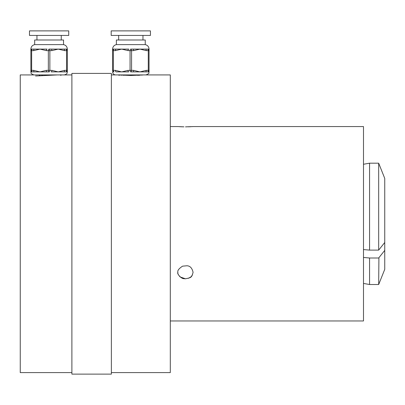 <?xml version="1.0" encoding="UTF-8"?>
<svg xmlns="http://www.w3.org/2000/svg" width="405" height="405" viewBox="0 0 405 405"><rect width="100%" height="100%" fill="white"/><g stroke="black" fill="none" stroke-linecap="round" stroke-linejoin="round"><path stroke-width="0.61" d="M71.888 372.6L20.25 372.6L20.25 74.925L36.445 74.945M39.179 75.153L39.973 75.203M41.867 75.31L42.272 75.33M146.235 70.369A1.519 0.759 90 0 1 145.476 71.888L139.927 71.888L146.235 70.369L149.04 70.369L149.04 71.888L145.476 71.888M149.04 50.625L148.281 50.625L148.281 70.369A1.519 0.759 -90 0 1 147.521 71.888A1.519 1.519 0 0 0 149.04 70.369L149.04 50.625A1.519 1.519 0 0 0 147.521 49.106L149.04 49.106L149.04 70.369M128.01 70.369A1.519 0.759 90 0 0 128.77 71.888L121.703 71.888L128.01 70.369L133.62 70.369L139.927 71.888L132.86 71.888A1.519 0.759 -90 0 0 133.62 70.369M133.62 50.625L131.574 50.625L131.574 70.369A1.519 0.759 -90 0 1 130.815 71.888L132.86 71.888L130.815 71.888A1.519 0.759 -90 0 1 130.056 70.369L130.056 50.625A1.519 0.759 -90 0 1 130.815 49.106L147.521 49.106A1.519 0.759 -90 0 1 148.281 50.625L146.235 50.625L139.927 49.106L133.62 50.625A1.519 0.759 -90 0 0 132.86 49.106L130.815 49.106A1.519 0.759 -90 0 1 131.574 50.625L128.01 50.625L121.703 49.106L128.77 49.106A1.519 0.759 90 0 0 128.01 50.625M145.486 74.925L115.627 74.925C113.785 74.743 112.772 73.73 112.59 71.888L114.109 71.888A1.519 1.519 0 0 1 112.59 70.369L112.59 49.106L114.109 49.106A1.519 1.519 0 0 0 112.59 50.625L112.59 70.369L115.395 70.369L121.703 71.888L116.154 71.888A1.519 0.759 -90 0 1 115.395 70.369M145.476 49.106A1.519 0.759 90 0 1 146.235 50.625M115.395 50.625A1.519 0.759 -90 0 1 116.154 49.106L121.703 49.106L115.395 50.625L112.59 50.625A1.519 1.519 0 0 1 114.109 49.106L116.154 49.106L114.109 49.106A1.519 0.759 -90 0 0 113.349 50.625L113.349 70.369A1.519 0.759 -90 0 0 114.109 71.888M115.627 74.925L119.085 74.925M123.981 74.986L122.568 74.925M119.085 75.497L119.085 74.738M123.981 74.925L123.981 75.33L123.576 75.31M130.815 74.925L130.815 75.487L118.154 74.945M137.649 74.925L137.649 75.33L140.034 75.198M111.188 35.438L150.442 35.438L150.442 30.881L111.188 30.881L111.188 35.438M143.309 39.994L145.243 39.994L145.243 44.616L116.387 44.616L116.387 39.994L143.309 39.994M30.881 70.369L30.881 50.625A1.519 1.519 0 0 1 32.4 49.106A1.519 1.519 0 0 0 30.881 50.625L30.881 70.369L31.641 70.369A1.519 0.759 -90 0 0 32.4 71.888L34.445 71.888A1.519 0.759 -90 0 1 33.686 70.369L39.994 71.888L32.4 71.888A1.519 1.519 0 0 1 30.881 70.369A1.519 1.519 0 0 0 32.4 71.888L30.881 71.888L30.881 70.369L30.881 71.888C31.6 72.814 29.459 73.204 33.919 74.925L34.435 74.925L33.919 74.925M64.527 70.369A1.519 0.759 90 0 1 63.767 71.888L58.219 71.888L64.527 70.369L67.331 70.369L67.331 71.888L63.767 71.888M67.331 50.625L66.572 50.625L66.572 70.369A1.519 0.759 -90 0 1 65.812 71.888A1.519 1.519 0 0 0 67.331 70.369L67.331 50.625A1.519 1.519 0 0 0 65.812 49.106L67.331 49.106L67.331 50.625A1.519 1.519 0 0 0 65.812 49.106L63.767 49.106A1.519 0.759 90 0 1 64.527 50.625L58.219 49.106L63.767 49.106M46.302 70.369A1.519 0.759 90 0 0 47.061 71.888L39.994 71.888L46.302 70.369L51.911 70.369L58.219 71.888L51.151 71.888A1.519 0.759 -90 0 0 51.911 70.369M51.911 50.625L49.866 50.625L49.866 70.369A1.519 0.759 -90 0 1 49.106 71.888L47.061 71.888L49.106 71.888A1.519 0.759 -90 0 1 48.347 70.369L48.347 50.625A1.519 0.759 -90 0 1 49.106 49.106L58.219 49.106L51.911 50.625A1.519 0.759 -90 0 0 51.151 49.106L49.106 49.106A1.519 0.759 -90 0 1 49.866 50.625L46.302 50.625L39.994 49.106L47.061 49.106A1.519 0.759 90 0 0 46.302 50.625M30.881 49.106L39.994 49.106L33.686 50.625A1.519 0.759 -90 0 1 34.445 49.106L32.4 49.106A1.519 0.759 -90 0 0 31.641 50.625L30.881 50.625L30.881 49.111C31.058 46.686 32.324 45.188 34.678 44.616L63.534 44.616L63.534 39.994L34.678 39.994L34.678 44.616M39.994 49.106L34.445 49.106M71.888 74.925L34.435 74.925M35.564 75.998L57.353 74.925M60.836 75.497L60.836 74.738M38.029 35.438L68.734 35.438L68.734 30.881L29.479 30.881L29.479 35.438L38.029 35.438M120.887 75.153L121.682 75.203M141.411 75.107L142.757 75.006M111.375 372.6L170.302 372.6L170.302 74.925L143.724 74.925L130.815 75.487M185.49 278.792L180.119 276.939C178.296 274.894 177.552 273.37 177.896 272.363C177.294 270.667 178.858 268.596 182.584 266.161L186.963 265.766C190.102 265.903 192.142 268.1 193.084 272.363C191.606 277.531 191.519 277.541 185.49 278.792L184.062 278.68M177.896 272.363C176.646 273.537 181.248 278.908 184.012 278.67M188.345 278.331L190.861 276.939M191.089 276.736L192.507 274.853M183.951 126.846L178.043 126.573M179.567 126.679L180.119 126.709M180.139 126.714L182.584 126.816M188.391 126.816L190.927 126.709M192.086 126.633L192.507 126.608M170.302 320.962L363.488 320.962L363.488 126.562L193.084 126.562L185.49 126.861M111.375 374.119L111.375 73.406L71.888 73.406L71.888 374.119L111.375 374.119M384.75 178.428L378.675 163.185L384.75 178.428L384.75 269.325L378.675 284.512L378.913 257.696M384.75 250.376L378.675 258L369.562 258L369.562 284.512L378.675 284.512M378.675 250.108L378.675 163.185L369.562 163.185L363.488 164.258L369.562 163.185L369.562 250.108L378.675 250.108L384.75 242.484M369.562 258L363.488 257.459M363.488 249.571L369.562 250.108M33.686 50.625L31.641 50.625L31.641 70.369L33.686 70.369M64.527 50.625L66.572 50.625A1.519 0.759 -90 0 0 65.812 49.106M112.59 49.106L112.59 49.111C112.767 46.686 114.033 45.193 116.387 44.616M149.04 71.888C148.134 72.859 150.857 72.824 146.002 74.925M118.665 35.438L118.665 39.994M142.965 35.438L142.965 39.994M145.243 44.616C147.597 45.188 148.863 46.686 149.04 49.106M67.331 71.888L67.144 72.941C66.855 72.885 67.822 73.847 64.294 74.925M36.956 35.438L36.956 39.994M61.256 35.438L61.256 39.994M67.331 49.106C67.154 46.686 65.888 45.193 63.534 44.616M177.896 126.562L170.302 126.562M117.906 74.925L111.375 74.925M363.488 283.439L369.562 284.512"/></g></svg>
